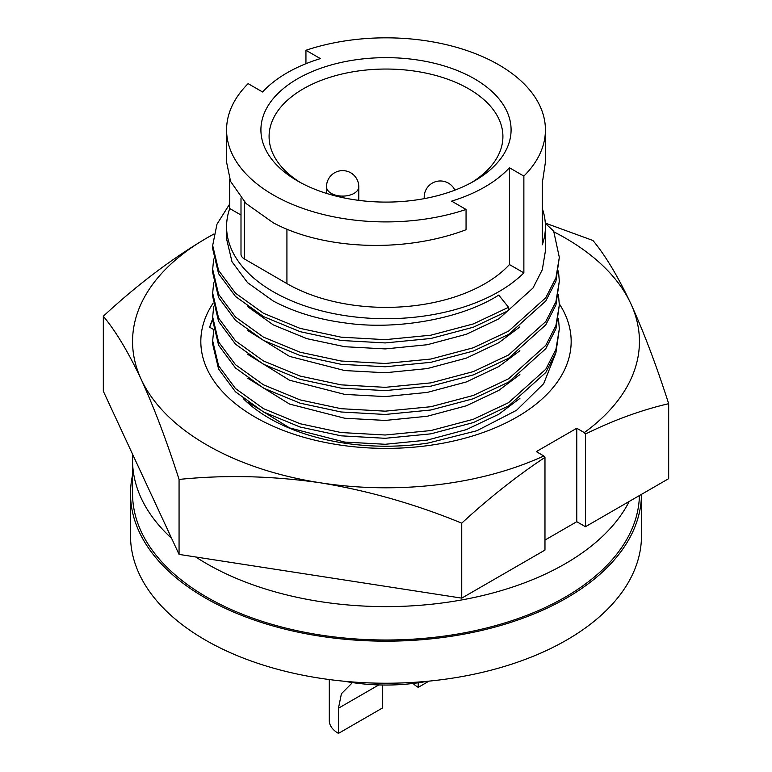 <?xml version="1.0" encoding="UTF-8"?>
<svg xmlns="http://www.w3.org/2000/svg" width="772" height="772" viewBox="0 0 772 772"><rect width="100%" height="100%" fill="white"/><g stroke="black" fill="none" stroke-linecap="round" stroke-linejoin="round"><path stroke-width="1.16" d="M555.657 353.47L543.7 383.655L516.584 410.27L476.864 430.737L428.151 443.051A164.735 95.11 180 0 1 269.515 418.366A164.735 95.11 180 0 1 243.498 398.825M212.676 319.338L209.666 327.251A178.843 103.255 180 0 1 212.676 319.01M209.666 327.251L213.468 329.441M213.111 303.184A185.174 106.912 0 0 0 255.059 417.073A185.174 106.912 0 0 0 486.341 431.326A185.174 106.912 0 0 0 559.304 303.821M585.446 526.716L585.446 434.018C613.74 420.113 641.484 410 668.677 403.688L668.677 478.659L585.446 526.716L576.771 521.708L544.974 540.062M179.065 479.431C225.144 474.732 272.255 475.861 320.409 482.809C368.553 490.751 415.664 504.203 461.743 523.165C488.937 498.075 516.68 476.15 544.974 457.381L544.974 550.079L461.743 598.136L179.065 554.402L103.323 391.201L103.323 316.231C115.665 331.005 128.297 352.042 141.199 379.351C154.101 407.635 166.723 441.005 179.065 479.431L179.065 554.402M668.677 403.688C656.335 365.262 643.703 331.902 630.801 303.608C617.899 276.299 605.277 255.262 592.935 240.488L545.302 223.089M213.912 233.993L206.79 238.008C171.538 258.852 137.049 284.926 103.323 316.231M461.743 523.165L461.743 598.136M544.974 457.381L543.826 455.962L536.308 451.62L576.771 428.257L576.771 521.708M576.771 428.257L584.298 432.6L585.446 434.018M554.035 231.938A253.438 146.323 180 0 1 630.801 303.608A253.438 146.323 180 0 1 584.298 432.6M543.826 455.962A253.438 146.323 180 0 1 320.409 482.809A253.438 146.323 180 0 1 141.199 379.351A253.438 146.323 180 0 1 206.79 238.008A253.438 146.323 180 0 1 213.902 234.061M130.516 493.675L130.516 535.729A255.484 147.5 0 0 0 205.342 640.027A255.484 147.5 0 0 0 483.774 672.007A255.484 147.5 0 0 0 641.484 535.729L641.484 494.36A255.484 147.5 180 0 1 483.224 630.077A255.484 147.5 180 0 1 205.342 597.972A255.484 147.5 180 0 1 130.516 493.675A255.484 147.5 180 0 1 132.562 475.05M344.65 681.29A134.897 77.885 0 0 0 427.35 681.29M629.209 501.443A253.438 146.323 180 0 1 206.79 563.763A253.438 146.323 180 0 1 195.779 556.988M639.419 495.556A253.438 146.323 180 0 1 481.487 629.219A253.438 146.323 180 0 1 206.79 597.142A253.438 146.323 180 0 1 132.562 493.675L132.562 460.295A253.438 146.323 180 0 1 132.755 454.612M329.297 679.553L329.297 720.633A31.276 18.055 0 0 0 338.454 733.4L338.454 708.213L341.417 693.729L351.598 683.481M226.582 129.87L226.582 162.178L230.577 181.42L246.094 203.538L273.269 222.799C323.024 249.481 403.254 253.515 466.056 229.738L466.056 209.463A159.418 92.042 180 0 1 273.269 194.949A159.418 92.042 180 0 1 226.582 129.87A159.418 92.042 180 0 1 248.13 83.646L262.557 91.974A139.8 80.713 180 0 1 320.37 58.604L305.944 50.276A159.418 92.042 180 0 1 498.731 64.79A159.418 92.042 180 0 1 545.418 129.87A159.418 92.042 180 0 1 523.87 176.093L523.87 272.883A159.418 92.042 180 0 1 273.269 291.748A159.418 92.042 180 0 1 226.582 226.659A159.418 92.042 180 0 1 229.709 208.517L229.709 179.22M226.582 226.659L226.582 238.905L232.005 261.766L247.571 282.658L273.269 301.041C294.315 312.139 318.141 319.415 344.737 322.879C396.161 330.638 461.897 318.768 498.731 295.078L508.555 307.304L473.342 323.922L430.863 335.193L385.209 339.651L341.137 337.181L300.028 328.351L263.445 313.268L235.508 293.196L218.582 270.393L212.676 245.448L212.676 248.738L218.582 273.684L235.508 296.477L263.445 316.559L300.028 331.642L341.137 340.471L385.209 342.932L430.863 338.483L473.342 327.212L508.555 310.595L508.555 307.304M247.86 306.773L273.269 324.887L306.918 338.676L344.737 346.715L385.276 348.915L427.263 344.727L466.336 334.276L498.731 318.923L532.969 288.053L542.301 269.737L545.418 250.823L545.418 226.659A159.418 92.042 0 0 0 542.291 208.517M545.418 129.87L545.418 162.178L542.784 179.934A159.418 92.042 0 0 1 542.291 181.391L542.291 244.801A159.418 92.042 0 0 0 545.418 226.659M305.944 63.7L305.944 50.276M471.46 182.607A116.91 67.502 0 0 0 502.91 136.547A116.91 67.502 0 0 0 468.672 88.819A116.91 67.502 0 0 0 303.328 88.819A116.91 67.502 0 0 0 269.09 136.547A116.91 67.502 0 0 0 300.54 182.607M297.548 78.802A125.083 72.221 180 0 1 474.452 78.802A125.083 72.221 180 0 1 474.452 180.938L474.452 180.938A125.083 72.221 180 0 1 297.548 180.938A125.083 72.221 180 0 1 297.548 78.802M171.606 538.335A253.438 146.323 180 0 1 132.562 460.295M213.67 259.025L212.676 269.274L218.582 294.238L235.508 317.031L263.445 337.113L300.028 352.196L341.137 361.016L385.209 363.487L430.863 359.038L473.342 347.767L508.555 331.149L545.785 297.712L555.927 277.862L559.324 257.375L553.669 231.079L545.322 223.388M382.68 685.015L382.68 707.866L338.454 733.4M413.107 683.452A31.276 18.055 0 0 0 418.231 687.341L418.231 682.776M418.231 687.341L428.991 681.126M466.056 209.463L451.63 201.135A139.8 80.713 0 0 0 509.443 167.756L523.87 176.093M229.709 208.517L240.999 215.031M523.87 272.883L509.443 264.555A139.8 80.713 180 0 1 286.923 283.604L244.348 258.909A11.445 6.61 0 0 1 240.999 254.239L240.999 198.076M229.709 203.962L216.971 224.198L212.676 245.448M509.443 264.555L509.443 167.756M212.676 269.293L212.676 272.584L218.582 297.529L235.508 320.322L263.445 340.394L300.028 355.477L341.137 364.307L385.209 366.777L430.863 362.319L473.342 351.048L508.555 334.44L545.785 301.003L555.927 281.153L559.324 257.375M247.86 330.619L289.548 356.384L344.737 370.56L385.276 372.751L427.263 368.572L466.336 358.121L498.731 342.758L519.874 326.884M213.67 282.87L212.676 293.119L218.582 318.074L235.508 340.877L263.445 360.949L300.028 376.032L341.137 384.861L385.209 387.332L430.863 382.873L473.342 371.602L508.555 354.985L545.785 321.557L555.927 301.707L559.324 281.22L558.474 270.943M212.676 293.138L212.676 296.419L218.582 321.364L235.508 344.158L263.445 364.239L300.028 379.322L341.137 388.152L385.209 390.613L430.863 386.164L473.342 374.893L508.555 358.276L545.785 324.848L555.927 304.998L559.324 281.22M247.86 354.454L289.548 380.229L344.737 394.395L385.276 396.596L427.263 392.408L466.336 381.957L498.731 366.603L519.874 350.729M213.67 306.706L212.676 316.954L218.582 341.919L235.508 364.712L263.445 384.794L300.028 399.877L341.137 408.697L385.209 411.167L430.863 406.719L473.342 395.447L508.555 378.83L545.785 345.393L555.927 325.543L559.324 305.056L558.474 294.788M212.676 320.245L218.582 345.209L235.508 368.003L263.445 388.075L300.028 403.158L341.137 411.987L385.209 414.458L430.863 410L473.342 398.728L508.555 382.121L545.785 348.683L555.927 328.833L559.324 305.056M247.86 378.299L289.548 404.065L344.737 418.241L385.276 420.431L427.263 416.253L466.336 405.802L498.731 390.439L519.874 374.565M213.67 330.551L212.676 340.799L218.582 365.754L235.508 388.557L263.445 408.629L300.028 423.712L341.137 432.542L385.209 435.012L430.863 430.554L473.342 419.283L508.555 402.666L545.785 369.238L555.927 349.388L559.324 328.901L558.474 318.624M519.874 398.41L498.731 414.284L466.336 429.637L427.263 440.088L385.276 444.276L344.737 442.076L289.548 427.91L247.86 402.135M212.676 344.08L218.582 369.045L235.508 391.838L263.445 411.92L300.028 427.003L341.137 435.833L385.209 438.293L430.863 433.845L473.342 422.573L508.555 405.956L545.785 372.529L555.927 352.679L559.324 328.901M358.787 200.353L358.787 186.776A16.144 9.322 180 0 1 348.819 195.393A16.144 9.322 180 0 1 331.227 193.367A16.144 9.322 180 0 1 326.498 186.776L326.498 193.396M378.791 684.928L338.454 708.213M286.923 229.139L286.923 283.604M244.348 201.781L244.348 258.909M424.397 198.597A16.144 9.322 180 0 1 424.195 197.121L424.195 198.636M454.901 190.144A16.144 16.144 0 0 0 424.195 197.121M358.787 186.776A16.144 16.144 0 0 0 350.72 172.793A16.144 16.144 0 0 0 326.498 186.776M212.676 316.974L212.676 320.264M212.676 340.819L212.676 344.1"/></g></svg>
